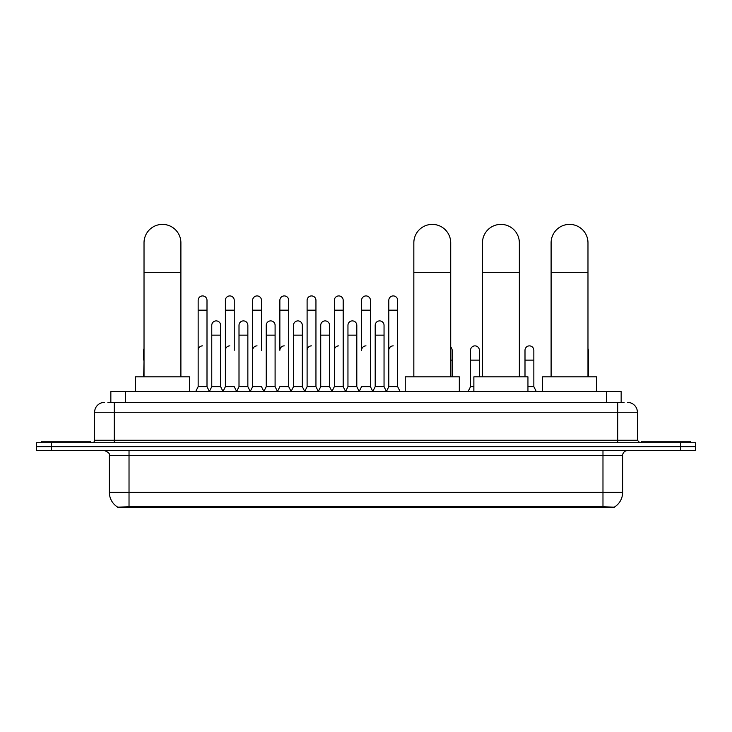 <?xml version="1.0" encoding="UTF-8"?>
<svg xmlns="http://www.w3.org/2000/svg" width="732" height="732" viewBox="0 0 732 732"><rect width="100%" height="100%" fill="white"/><g stroke="black" fill="none" stroke-linecap="round" stroke-linejoin="round"><path stroke-width="1.1" d="M107.888 402.408L114.284 402.408L107.888 402.408L110.843 402.408L110.843 391.593L621.157 391.593L621.157 402.408M614.276 507.615L117.724 507.615L117.724 507.13M109.361 492.38L129.024 492.38L129.024 455.505L109.361 455.505L109.361 492.38A17.211 17.211 0 0 0 117.779 507.166L130.991 506.663L601.009 506.663L614.221 507.166A17.211 17.211 0 0 0 622.639 492.38L622.639 455.505A4.914 4.914 0 0 1 627.553 450.583M695.4 450.583L695.4 446.657L36.6 446.657L36.6 450.583L51.35 450.583L51.35 446.657L36.6 446.657L36.6 442.723L51.35 442.723L51.35 446.657L695.4 446.657L695.4 450.583L51.35 450.583M104.447 402.408A9.836 9.836 0 0 0 94.611 412.235L94.611 440.261A2.461 2.461 0 0 1 92.159 442.723M627.553 402.408A9.836 9.836 0 0 1 637.389 412.235L114.284 412.235L114.284 402.408L624.112 402.408M637.389 412.235L637.389 440.261L639.841 442.723M695.4 442.723L695.4 446.657L695.4 442.723L51.35 442.723M90.677 442.723L90.677 441.25L41.514 441.25L41.514 442.723M690.486 442.723L690.486 441.25L641.323 441.25L641.323 442.723M144.021 376.843L144.021 242.823A18.437 18.437 0 0 1 162.458 224.385A18.437 18.437 0 0 1 180.895 242.823A18.437 18.437 0 0 0 162.458 224.385M180.895 376.843L180.895 242.823M189.496 391.593L189.496 376.843L135.42 376.843L135.42 391.593M413.836 376.843L413.836 242.823A18.437 18.437 0 0 1 432.273 224.385A18.437 18.437 0 0 1 450.711 242.823A18.437 18.437 0 0 0 432.273 224.385M450.711 376.843L450.711 242.823M459.312 391.593L459.312 376.843L405.235 376.843L405.235 391.593M482.47 376.843L482.47 242.823A18.437 18.437 0 0 1 500.908 224.385A18.437 18.437 0 0 1 519.345 242.823A18.437 18.437 0 0 0 500.908 224.385M519.345 376.843L519.345 242.823M527.946 391.593L527.946 376.843L473.869 376.843L473.869 391.593M551.105 376.843L551.105 242.823A18.437 18.437 0 0 1 569.542 224.385A18.437 18.437 0 0 1 587.979 242.823A18.437 18.437 0 0 0 569.542 224.385M587.979 376.843L587.979 242.823M596.58 391.593L596.58 376.843L542.504 376.843L542.504 391.593M195.691 391.593L198.152 386.67L207 386.67L209.462 391.593M207 386.67L207 300.34A4.429 4.429 0 0 0 202.581 295.92A4.429 4.429 0 0 1 202.856 295.929M198.152 386.67L198.152 310.176L207 310.176M198.152 310.176L198.152 300.34A4.429 4.429 0 0 1 202.581 295.92M222.931 391.593L225.392 386.67L234.24 386.67L236.701 391.593M234.24 350.289L234.24 300.34A4.429 4.429 0 0 0 229.811 295.92A4.429 4.429 0 0 1 230.095 295.929M225.392 386.67L225.392 310.176L234.24 310.176M225.392 310.176L225.392 300.34A4.429 4.429 0 0 1 229.811 295.92M250.17 391.593L252.632 386.67L261.48 386.67L263.932 391.593M261.48 350.289L261.48 300.34A4.429 4.429 0 0 0 257.051 295.92A4.429 4.429 0 0 1 257.325 295.929M252.632 386.67L252.632 310.176L261.48 310.176M252.632 310.176L252.632 300.34A4.429 4.429 0 0 1 257.051 295.92M277.41 391.593L279.862 386.67L288.71 386.67L291.171 391.593M288.71 386.67L288.71 300.34A4.429 4.429 0 0 0 284.291 295.92A4.429 4.429 0 0 1 284.565 295.929M284.291 345.87A4.429 4.429 0 0 0 279.862 350.289L279.862 310.176L288.71 310.176M279.862 310.176L279.862 300.34A4.429 4.429 0 0 1 284.291 295.92M304.64 391.593L307.101 386.67L315.95 386.67L318.411 391.593M315.95 386.67L315.95 300.34A4.429 4.429 0 0 0 311.53 295.92A4.429 4.429 0 0 1 311.805 295.929M307.101 386.67L307.101 310.176L315.95 310.176M307.101 310.176L307.101 300.34A4.429 4.429 0 0 1 311.53 295.92M331.88 391.593L334.341 386.67L343.189 386.67L345.65 391.593M343.189 386.67L343.189 300.34A4.429 4.429 0 0 0 338.76 295.92A4.429 4.429 0 0 1 339.044 295.929M334.341 386.67L334.341 310.176L343.189 310.176M334.341 310.176L334.341 300.34A4.429 4.429 0 0 1 338.76 295.92M359.119 391.593L361.571 386.67L370.429 386.67L372.881 391.593M370.429 386.67L370.429 300.34A4.429 4.429 0 0 0 366 295.92A4.429 4.429 0 0 1 366.275 295.929M366 345.87A4.429 4.429 0 0 0 361.571 350.289L361.571 310.176L370.429 310.176M361.571 310.176L361.571 300.34A4.429 4.429 0 0 1 366 295.92M386.35 391.593L388.811 386.67L397.659 386.67L400.12 391.593L397.659 386.67L397.659 300.34A4.429 4.429 0 0 0 393.24 295.92A4.429 4.429 0 0 1 393.514 295.929M372.808 391.446L375.196 386.67L384.044 386.67L386.432 391.446L388.811 386.67L388.811 310.176L397.659 310.176M388.811 310.176L388.811 300.34A4.429 4.429 0 0 1 393.24 295.92M209.389 391.446L211.768 386.67L220.625 386.67L223.004 391.446M220.625 386.67L220.625 325.319A4.429 4.429 0 0 0 216.471 320.9A4.429 4.429 0 0 1 220.625 325.319M211.768 386.67L211.768 335.146L220.625 335.146M211.768 335.146L211.768 325.319A4.429 4.429 0 0 1 216.471 320.9M236.628 391.446L239.007 386.67L247.855 386.67L250.243 391.446M247.855 386.67L247.855 325.319A4.429 4.429 0 0 0 243.71 320.9A4.429 4.429 0 0 1 247.855 325.319M239.007 386.67L239.007 335.146L247.855 335.146M239.007 335.146L239.007 325.319A4.429 4.429 0 0 1 243.71 320.9M263.859 391.446L266.247 386.67L275.095 386.67L277.483 391.446M275.095 386.67L275.095 325.319A4.429 4.429 0 0 0 270.95 320.9A4.429 4.429 0 0 1 275.095 325.319M266.247 386.67L266.247 335.146L275.095 335.146M266.247 335.146L266.247 325.319A4.429 4.429 0 0 1 270.95 320.9M291.098 391.446L293.486 386.67L302.334 386.67L304.713 391.446M302.334 386.67L302.334 325.319A4.429 4.429 0 0 0 298.189 320.9A4.429 4.429 0 0 1 302.334 325.319M293.486 386.67L293.486 335.146L302.334 335.146M293.486 335.146L293.486 325.319A4.429 4.429 0 0 1 298.189 320.9M318.338 391.446L320.717 386.67L329.574 386.67L331.953 391.446M329.574 386.67L329.574 325.319A4.429 4.429 0 0 0 325.42 320.9A4.429 4.429 0 0 1 329.574 325.319M320.717 386.67L320.717 335.146L329.574 335.146M320.717 335.146L320.717 325.319A4.429 4.429 0 0 1 325.42 320.9M345.568 391.446L347.956 386.67L356.804 386.67L359.192 391.446M356.804 386.67L356.804 325.319A4.429 4.429 0 0 0 352.659 320.9A4.429 4.429 0 0 1 356.804 325.319M347.956 386.67L347.956 335.146L356.804 335.146M347.956 335.146L347.956 325.319A4.429 4.429 0 0 1 352.659 320.9M384.044 386.67L384.044 325.319A4.429 4.429 0 0 0 379.899 320.9A4.429 4.429 0 0 1 384.044 325.319M375.196 386.67L375.196 335.146L384.044 335.146M375.196 335.146L375.196 325.319A4.429 4.429 0 0 1 379.899 320.9M143.682 376.843L144.021 360.126M143.682 360.126L143.682 350.289A4.429 4.429 0 0 1 144.021 348.578M198.152 350.289A4.429 4.429 0 0 1 202.581 345.87M225.392 350.289A4.429 4.429 0 0 1 229.811 345.87M252.632 350.289A4.429 4.429 0 0 1 257.051 345.87M307.101 350.289A4.429 4.429 0 0 1 311.53 345.87M334.341 350.289A4.429 4.429 0 0 1 338.76 345.87M388.811 350.289A4.429 4.429 0 0 1 393.24 345.87M452.138 376.843L452.138 350.289A4.429 4.429 0 0 0 450.711 347.041A4.429 4.429 0 0 1 452.138 350.289M468.068 391.593L470.52 386.67L473.869 386.67M479.368 376.843L479.368 350.289A4.429 4.429 0 0 0 475.224 345.879A4.429 4.429 0 0 1 479.368 350.289M470.52 386.67L470.52 360.126L479.368 360.126M470.52 360.126L470.52 350.289A4.429 4.429 0 0 1 475.224 345.879M527.946 386.67L533.848 386.67L536.309 391.593M533.848 386.67L533.848 350.289A4.429 4.429 0 0 0 529.703 345.879A4.429 4.429 0 0 1 533.848 350.289M525 376.843L525 360.126L533.848 360.126M525 360.126L525 350.289A4.429 4.429 0 0 1 529.703 345.879M588.318 376.843L588.318 350.289A4.429 4.429 0 0 0 587.979 348.578A4.429 4.429 0 0 1 588.318 350.289M601.009 507.615L601.009 506.663M130.991 507.615L130.991 506.663M125.593 402.408L125.593 391.593M606.407 402.408L606.407 391.593M602.976 450.583L602.976 455.505L129.024 455.505L129.024 450.583M622.639 455.505L602.976 455.505L602.976 492.38L622.639 492.38M602.976 506.764L602.976 492.38L129.024 492.38L129.024 506.764M680.65 450.583L680.65 442.723M114.284 442.723L114.284 412.235L94.611 412.235M94.611 440.261L637.389 440.261M617.716 402.408L617.716 442.723M144.021 272.313L180.895 272.313M413.836 272.313L450.711 272.313M482.47 272.313L519.345 272.313M551.105 272.313L587.979 272.313M450.711 360.126L452.138 360.126M109.361 455.505C110.056 453.758 108.409 452.12 104.447 450.583"/></g></svg>
